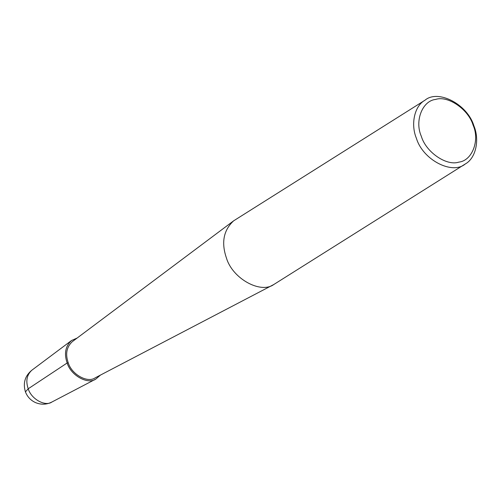 <?xml version="1.0" encoding="UTF-8"?>
<svg xmlns="http://www.w3.org/2000/svg" width="501" height="501" viewBox="0 0 501 501"><rect width="100%" height="100%" fill="white"/><g stroke="black" fill="none" stroke-linecap="round" stroke-linejoin="round"><path stroke-width="0.75" d="M465.26 163.99L273.746 284.543C260.689 294.043 232.514 278.756 226.421 257.959C221.141 242.578 223.54 230.203 233.623 220.841L425.055 100.169C437.962 89.097 467.433 104.139 473.908 125.876C479.614 139.316 476.263 157.965 465.26 163.99C452.353 175.056 422.875 160.013 416.4 138.276C410.701 124.843 414.051 106.193 425.055 100.169M273.746 284.543L95.127 377.867C87.7 383.265 71.681 374.579 68.217 362.749C65.218 354.007 66.583 346.974 72.313 341.651L233.623 220.841M421.354 136.353C414.459 121.092 422.312 100.782 435.632 99.423C447.919 95.259 468.529 109.431 473.107 125.194C480.002 140.455 472.149 160.765 458.828 162.124C446.541 166.288 425.931 152.116 421.354 136.353M100.425 375.099L95.81 379.075C87.907 384.831 70.841 375.575 67.153 362.981C63.959 353.668 65.412 346.178 71.511 340.511L77.098 338.062M68.217 362.749L67.153 362.981L28.219 388.77C25.582 381.092 26.778 374.917 31.813 370.239L71.511 340.511M95.81 379.075L51.847 402.046C45.328 406.793 31.262 399.159 28.219 388.77L25.432 391.876C22.821 383.177 24.944 375.963 31.813 370.239M51.847 402.046C46.587 404.683 41.188 404.883 35.652 402.647C30.786 400.462 27.38 396.873 25.432 391.876"/></g></svg>
